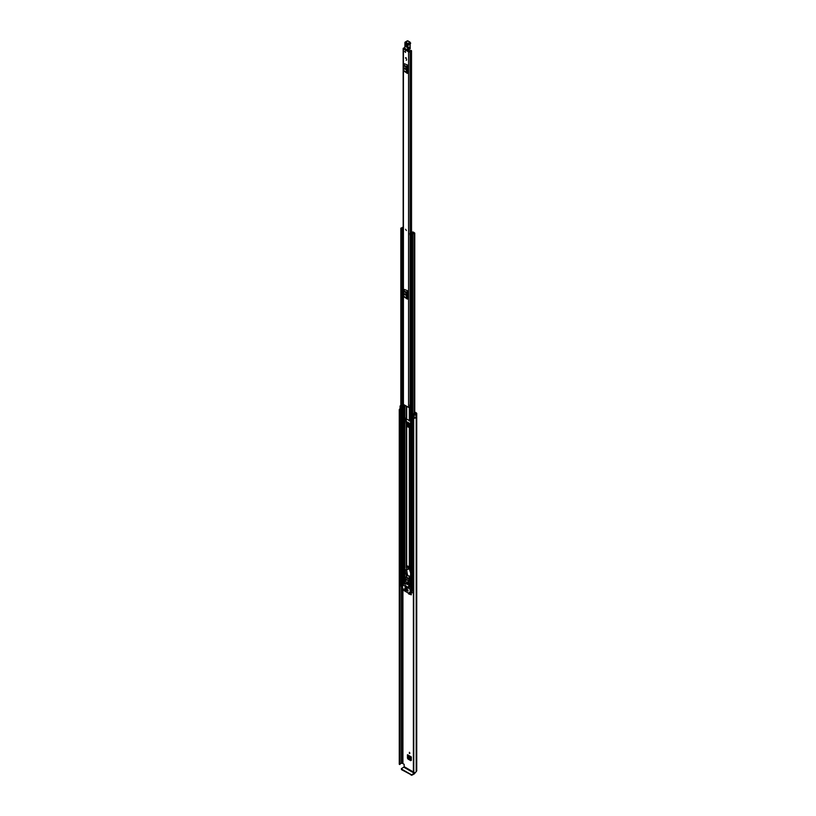 <?xml version="1.0" encoding="UTF-8"?>
<svg xmlns="http://www.w3.org/2000/svg" width="816" height="816" viewBox="0 0 816 816"><rect width="100%" height="100%" fill="white"/><g stroke="black" fill="none" stroke-linecap="round" stroke-linejoin="round"><path stroke-width="1.22" d="M409.377 752.311L409.377 753.535L409.377 752.311L409.918 753.229M408.51 758.676L411.295 760.288L410.785 760.665L407.98 759.043L408.51 758.676L408 755.269M414.763 412.019L416.374 412.947A1.193 0.683 180 0 1 416.374 413.926L416.201 414.089A2.203 1.275 180 0 1 415.936 414.691L415.915 414.681A1.04 0.602 0 0 1 414.151 414.559L413.518 413.773L414.202 413.59L415.364 414.365A1.448 0.836 180 0 0 415.446 414.089A1.04 0.602 0 0 1 415.752 413.671L415.844 413.62M408.367 426.625A0.898 0.52 0 0 0 408.602 426.554L410.458 427.094M411.295 594.803L408.734 593.966L409.265 593.599L408.755 592.712M409.265 593.599L411.295 594.772M408.877 420.332L409.377 421.025L410.611 420.73M414.763 412.641L415.844 413.263M411.295 594.854L411.295 591.733M408.224 593.069L408.734 593.966M408 757.789L407.459 758.146L407.459 754.708L407.929 755.045M411.295 760.369L411.295 756.922L407.459 754.708M407.459 758.146L407.98 759.043M407.439 426.085L407.439 422.066L409.571 423.3L409.571 427.727M406.898 424.81L406.429 422.28M410.611 576.341L407.735 575.678L407.102 572.883L406.817 573.566A0.898 0.52 180 0 1 407.072 573.923A9.282 5.365 -120 0 0 407.408 574.26M413.386 771.987L404.144 766.663L404.144 764.317L402.206 763.174A1.04 0.602 180 0 1 401.472 763.358A1.448 0.836 0 0 0 400.064 764M413.518 413.773L414.151 417.404A1.04 0.602 0 0 0 415.915 417.527L415.915 414.681M400.829 405.644A2.203 1.275 180 0 0 400.432 405.746L400.432 405.746A1.04 0.602 0 0 0 400.666 406.776L400.829 406.817M400.054 406.225L400.054 409.071A1.04 0.602 0 0 0 400.666 409.622L400.829 409.663M400.187 409.367A1.448 0.836 0 0 0 400.024 409.754A1.448 0.836 0 0 0 400.064 409.928L399.809 764.541L399.289 764.317L399.289 409.877L399.809 410.101L399.809 764.541M413.386 417.996L413.773 772.691L413.692 417.802A1.448 0.836 0 0 0 414.701 417.71M400.054 408.785A2.203 1.275 0 0 0 399.269 409.754A2.203 1.275 0 0 0 399.289 409.877M413.773 418.251A2.203 1.275 0 0 0 415.936 417.588L415.885 417.547M413.773 772.691A2.203 1.275 0 0 0 416.201 771.426L416.374 771.253A1.193 0.683 0 0 0 416.731 770.773L416.731 413.437M415.936 414.691L415.936 417.588M413.386 772.436L413.396 418.047M399.881 764.531L399.809 410.101M404.144 766.663L403.838 767.193L414.304 773.231L414.61 772.701M414.304 773.231L411.968 774.588L411.968 775.2L414.304 773.854A1.193 0.683 120 0 0 415.14 772.507M411.968 775.2L401.503 769.631L401.503 768.539L403.838 767.193M401.329 768.774L401.503 769.631M411.142 775.2L411.142 774.588L401.503 769.019M411.142 774.588L411.968 774.588M409.826 423.514L409.826 426.748L408.632 426.533A0.898 0.52 0 0 1 408.602 426.554L409.979 427.4M410.611 427.472L408.479 426.625M411.295 759.421L408.49 756.901L411.295 758.523M411.295 758.452L408.49 756.901M408.479 756.82L408.51 755.565M411.295 593.905L409.438 592.436M406.368 230.561L405.593 229.265M405.46 57.875L406.368 58.834L405.46 57.875M404.644 51.469L405.552 52.438L404.644 51.469M404.338 47.96A1.234 0.714 180 0 1 404.032 47.991A0.898 0.52 0 0 0 403.43 48.878L408.561 51.836A0.898 0.52 0 0 0 410.091 51.49A1.234 0.714 180 0 1 411.366 50.806L411.019 50.388A1.989 1.153 180 0 0 409.336 51.479L404.063 48.43A1.989 1.153 180 0 0 404.583 48.379M403.165 48.511L403.165 404.042A0.898 0.52 0 0 0 403.43 404.41L408.561 407.368A0.898 0.52 0 0 0 409.897 407.327L410.611 407.123M407.378 64.943L404.491 63.77L407.378 64.943L407.378 73.399L404.491 71.502L407.378 73.399M407.378 290.639L404.491 289.476L407.378 290.639L407.378 299.105L404.491 297.197L407.378 299.105M406.654 59.741L406.235 60.333M405.144 294.596L405.144 293.852M405.144 68.891L405.144 68.146M410.611 403.981A1.234 0.714 180 0 0 410.091 404.532A0.898 0.52 0 0 1 409.897 404.838L409.897 407.327M407.378 66.106L407.378 72.236M404.542 68.85L405.562 69.452L404.685 68.044L404.542 68.85L405.073 68.544L405.562 69.421M407.266 65.372L406.613 66.657A1.04 0.602 120 0 0 406.439 67.3L406.439 72.124A1.04 0.602 120 0 0 406.613 72.573L404.491 71.502M403.838 70.972A1.04 0.602 -60 0 1 403.665 70.533L406.439 72.124M406.439 67.3L403.665 65.698L403.665 70.533M403.665 65.698A1.04 0.602 -60 0 1 403.838 65.056L406.613 66.657M404.491 63.77L403.838 65.056M406.613 72.573L407.266 73.103M407.378 291.802L407.378 297.932M404.542 294.556L405.562 295.147L404.685 293.75L404.542 294.556L405.073 294.25L405.562 295.127M407.266 291.067L406.613 292.352A1.04 0.602 120 0 0 406.439 293.005L406.439 297.83A1.04 0.602 120 0 0 406.613 298.279L404.491 297.197M403.838 296.677A1.04 0.602 -60 0 1 403.665 296.228L406.439 297.83M406.439 293.005L403.665 291.404L403.665 296.228M403.665 291.404A1.04 0.602 -60 0 1 403.838 290.751L406.613 292.352M404.491 289.476L403.838 290.751M406.613 298.279L407.266 298.799M409.897 404.96L409.979 407.255M410.611 404.756L409.979 404.889M407.714 50.735L408.622 49.817M408.796 51.367L408.836 50.062M408.847 50.296L407.898 50.837M404.583 48.368L404.573 48.929M407.684 50.704L407.735 50.113M405.379 43.829L406.929 44.441L407.011 47.093L405.94 46.522L405.848 43.87L407.021 44.707L405.379 43.829L405.46 46.481L407.102 47.359L407.021 44.707M407.092 44.227L406.235 43.768L406.317 46.42L407.174 46.879M404.552 47.491A2.907 1.673 -120 0 0 404.42 47.889L404.42 48.175A2.611 1.51 60 0 1 404.624 47.675A3.193 1.846 -120 0 0 404.889 46.94A16.83 9.71 -120 0 0 404.981 43.493L404.93 43.268A1.163 0.673 60 0 1 405.705 42.503L408.112 44.36A0.959 0.551 60 0 1 407.867 44.849A1.448 0.836 -120 0 0 407.5 45.584L407.725 50L404.42 48.175L407.725 50.011M410.132 43.88A1.163 0.673 -120 0 0 409.958 44.39L410.162 48.093L410.06 46.798L407.98 47.991L407.908 45.584A1.163 0.673 60 0 1 408.163 45.002L408.204 44.992A1.244 0.724 -120 0 0 408.265 44.962A1.244 0.724 -120 0 0 408.52 44.35L405.909 42.146L408.112 40.943L407.245 40.892A1.448 0.836 60 0 1 407.969 40.953L409.979 42.095L407.725 43.646M407.939 50.123L410.05 48.889A1.448 0.867 -61.9 0 0 410.183 48.644L410.203 47.889L410.183 48.644L410.203 47.889L408.112 49.276L407.572 48.011M404.848 46.9A2.907 1.673 60 0 1 404.644 47.338L404.481 48.307L407.796 50.143L407.704 49.297M410.04 46.808L409.969 44.39M408.173 41.075L410.642 43.003M407.082 46.614L406.715 43.809M405.175 51.163L405.552 52.438L405.175 51.163M405.991 57.569L406.368 58.834L405.991 57.569M410.611 427.839L409.958 427.839A0.898 0.52 180 0 1 409.316 427.686L406.694 426.176A0.898 0.52 180 0 1 406.429 425.809L405.97 418.037L406.807 424.748A0.898 0.52 0 0 1 407.072 425.116L407.143 425.911L409.958 427.472M406.429 425.809L406.429 425.116M406.419 569.966L405.562 569.69L405.256 573.067L406.429 574.617A0.898 0.52 -0 0 0 406.694 574.984L407.714 575.576M406.654 571.057A0.898 0.52 180 0 1 406.429 570.71L406.429 570.017M406.429 418.006L406.429 418.7A0.898 0.52 0 0 0 406.694 419.067L409.316 420.587A0.898 0.52 0 0 0 409.958 420.73L409.958 407.276M405.317 570.598L405.705 572.801L406.807 573.556M406.011 569.711L405.501 570.496M412.763 232.427L412.498 232.744A1.204 0.694 180 0 1 411.284 233.447L410.611 233.825L411.57 234.549L412.712 234.284A1.418 0.816 180 0 1 414.11 233.478L414.763 233.09L413.794 232.366L413.345 233.203M409.846 233.549L410.213 236.956L409.846 233.376L412.233 232.009L413.243 232.05L413.141 232.744A1.846 1.061 180 0 1 413.141 232.754A1.846 1.061 180 0 1 411.274 233.815L412.08 234.274A2.06 1.193 180 0 1 414.1 233.111L413.345 232.631M408 575.739L409.316 576.504A0.898 0.52 -0 0 0 409.958 576.647L410.611 576.647M407.072 573.923L407.572 574.974M409.499 576.086L410.366 576.28M406.429 574.617L406.429 573.923M403.165 226.685L402.89 226.991A1.418 0.816 180 0 1 401.492 227.797L401.023 228.46L402.941 228.623A1.204 0.694 180 0 1 403.165 228.215M402.482 585.715L401.023 584.623M413.386 590.315A1.418 0.816 0 0 0 412.733 590.866A1.418 0.816 0 0 0 412.712 590.998L411.57 591.263L410.805 590.274M410.611 236.314L410.54 233.315L412.651 232.499M402.482 587.081L400.554 585.725M413.386 593.375L411.815 592.232M413.141 233.254L413.141 232.723M403.165 227.654A2.06 1.193 180 0 1 401.503 228.164L402.298 228.633A1.846 1.061 180 0 1 402.298 228.623A1.846 1.061 180 0 1 403.165 227.715M410.54 233.315L410.213 233.917M410.213 236.956L410.489 233.917M403.165 232.478L402.115 232.274L402.115 229.082L403.165 229.051M402.115 229.245L403.165 229.449M402.757 229.449L402.757 232.489M413.386 591.243L412.733 590.866M400.472 585.847L400.829 583.46M400.472 583.715L400.554 585.97M407.908 580.309L406.164 579.299M405.389 587.428L407.133 588.958L405.389 587.428L407.245 588.377M407.123 582.593L407.786 583.746M406.98 582.491A1.163 0.673 -120 0 0 406.98 584.389A1.163 0.673 -120 0 0 406.98 582.491M406.643 582.379A1.163 0.673 -120 0 0 407.725 584.266M410.224 592.355L408.561 593.212L404.216 590.702L402.482 587.714L402.543 584.837L410.081 589.121L410.224 592.355L411.733 591.478M406.072 591.07L404.685 589.917M408.031 590.182L406.796 589.121M406.072 589.06L404.848 587.989M408.031 591.131L404.848 588.938M410.815 592.008L408.704 593.232M410.611 587.102L408.622 587.591L408.826 581.074L409.856 580.482L410.213 582.777L409.193 583.42M406.164 577.075L409.438 578.585L408.826 580.839L405.134 578.707L404.767 580.819L405.338 585.694L408.622 587.591M407.204 589.356L406.694 589.417M405.256 588.234L404.746 588.285M405.256 589.172L404.746 589.234M404.379 590.213L405.97 591.131M406.796 589.591L407.918 590.243M404.848 588.469L405.97 589.121M404.848 589.417L407.918 591.192M409.438 578.585L409.856 580.482M409.642 583.256L409.642 587M409.204 579.452L405.572 577.361L405.134 578.707M409.204 578.728L406.327 577.065L405.572 577.361L406.572 576.922M405.185 580.87L406.103 581.4L405.491 579.38L405.185 580.87L406.103 580.329M408.775 582.94L407.847 580.747L407.847 582.41L408.775 582.94M408.612 581.971L407.847 582.41M407.102 572.883L406.327 567.1A1.969 1.142 60 0 1 406.735 566.284A1.969 1.142 60 0 1 408.877 567.742L410.611 572.975M410.101 570.731L410.611 571.435M409.53 569.15L410.407 570.557M408.877 567.742L409.846 568.966M409.183 567.559A1.969 1.142 -120 0 0 407.041 566.1A1.969 1.142 -120 0 0 406.898 566.212M407.388 569.344A1.306 0.755 -120 0 0 408.041 569.405A1.306 0.755 -120 0 0 408.245 568.364A1.306 0.755 -120 0 0 407.388 567.212A1.306 0.755 -120 0 0 406.735 567.151A1.306 0.755 -120 0 0 406.541 568.191A1.306 0.755 -120 0 0 407.388 569.344M402.92 763.123L402.92 588.56M414.151 417.404L414.151 414.559M401.472 763.358L401.472 586.5M400.064 409.989L400.064 764.378M402.206 763.174L402.206 586.918M402.298 763.123L402.298 586.969M416.201 771.426L416.201 414.089M416.293 771.304L416.293 413.977M416.374 771.253L416.374 413.926M400.666 409.622L400.666 406.776M408.632 426.533L408.632 422.759M409.295 426.34L409.295 423.137M409.081 423.014L409.081 426.329M411.295 592.936L410.254 592.334M410.193 592.375L411.295 593.018M403.43 404.41L403.43 48.878M408.561 407.368L408.561 51.836M411.366 232.427L411.366 50.806M410.091 404.532L410.091 236.834M410.091 233.05L410.091 51.49M411.519 50.725L411.529 232.356M404.542 68.381L405.052 68.085M404.542 294.086L405.052 293.791M405.848 43.87L406.562 43.758M405.042 44.758A16.534 9.547 60 0 1 404.899 46.665L404.624 47.675M404.909 43.126L404.889 46.94M405.705 42.503L405.909 42.146A1.448 0.836 -120 0 0 405.195 42.075L404.93 43.268M407.245 40.892L405.195 42.075A1.448 0.836 -120 0 0 404.899 42.871M408.112 44.36L410.57 43.166A1.244 0.724 60 0 1 410.315 43.778L410.662 43.044L408.112 44.268M408.316 44.921L410.254 43.799A1.244 0.724 60 0 0 410.315 43.778L407.867 44.849M409.979 44.176L407.5 45.584M406.929 44.441L407.102 47.359M409.316 567.854L409.316 427.686M406.694 566.304L406.694 426.176M406.348 566.896L406.348 425.003M409.958 569.282L409.958 427.839M409.316 420.587L409.316 407.521M406.694 419.067L406.694 406.297M406.348 417.894L406.348 406.093M404.899 583.481L404.899 581.155M404.899 580.156L404.899 405.256M406.348 576.871L406.348 573.811M406.694 576.994L406.694 574.984M409.316 578.513L409.316 576.504M409.958 587.102L409.958 583.073M409.958 581.135L409.958 576.647M412.712 590.998L412.712 234.284M414.11 413.62L414.11 233.478M401.023 585.174L401.023 228.46M402.941 584.613L402.941 232.489L402.941 584.613M401.798 585.623L401.798 228.898M404.155 583.909L404.155 404.828M404.634 583.634L404.634 405.103M404.736 583.573L404.736 405.164M411.57 591.263L411.57 234.549M410.805 590.815L410.805 234.1M413.243 233.223L413.243 232.672M403.053 229.449L403.053 232.489M411.815 591.355L411.815 592.467M411.733 591.386L410.285 592.222M410.611 588.815L410.081 589.121M402.686 584.848L405.154 583.43M410.213 582.777L409.183 583.369M409.173 579.686L409.856 579.299M399.269 764.194L399.269 409.754M407.623 755.055L411.295 757.177M407.796 50.143L409.754 49.164M410.122 46.685L410.254 48.215M410.203 43.829L410.122 46.696M400.829 584.899L400.829 228.184M414.763 414.293L414.763 233.09M410.611 590.549L410.611 233.825M411.733 592.355L411.733 591.325M402.543 584.837L405.011 583.42M409.132 583.552L410.162 582.961M405.746 577.208L406.276 576.902"/></g></svg>
